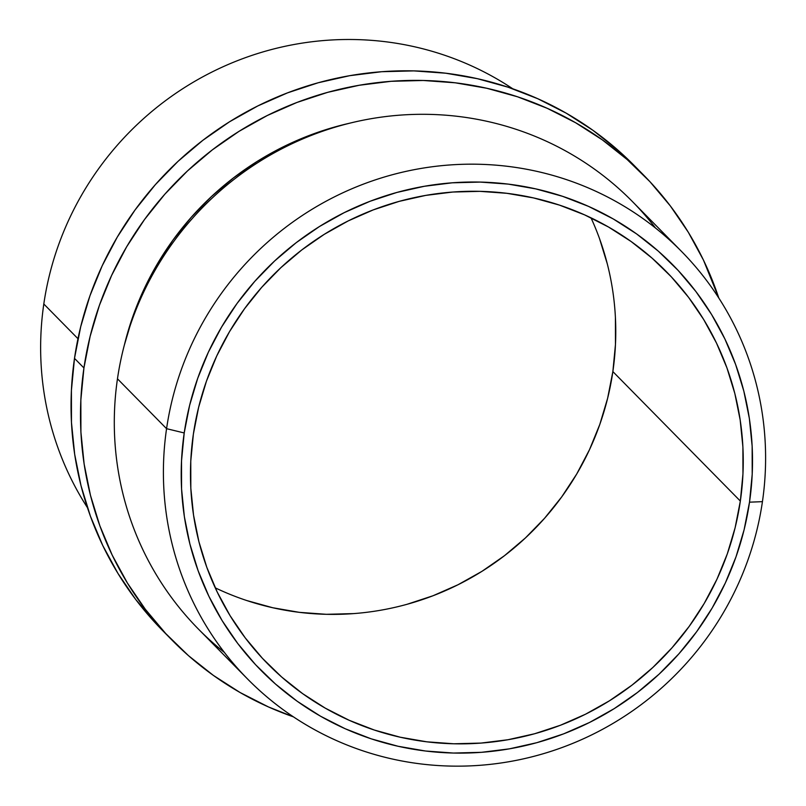 <?xml version="1.0" encoding="UTF-8"?>
<svg xmlns="http://www.w3.org/2000/svg" width="806" height="806" viewBox="0 0 806 806"><rect width="100%" height="100%" fill="white"/><g stroke="black" fill="none" stroke-linecap="round" stroke-linejoin="round"><path stroke-width="1.21" d="M224.411 652.457A304.597 297.454 -44.6 0 1 117.464 378.81A304.597 297.454 135.4 0 0 198.347 629.002L247.452 678.884A304.597 297.454 -44.6 0 1 166.57 428.681A304.597 297.454 135.4 0 0 420.913 763.937A304.597 297.454 135.4 0 0 762.436 501.654L749.509 502.178A288.981 282.201 -44.6 0 1 425.508 751.011A288.981 282.201 -44.6 0 1 184.211 432.953L166.57 428.681L117.464 378.81L166.57 428.681A304.597 297.454 -44.6 0 1 372.574 180.806A304.597 297.454 -44.6 0 1 681.544 251.452A304.597 297.454 -44.6 0 1 762.436 501.654A304.597 297.454 -44.6 0 1 556.432 749.52A304.597 297.454 -44.6 0 1 247.452 678.884M87.441 507.659A304.597 297.454 -44.6 0 1 43.806 304.003A304.597 297.454 135.4 0 0 87.441 507.659M162.651 630.604L135.851 599.664L117.958 573.429L102.755 545.511L90.403 516.172L81.013 485.686L74.686 454.362L71.472 422.495L71.412 390.396L74.495 358.368A331.155 323.377 135.4 0 0 162.429 630.373L171.869 639.964A331.155 323.377 -44.6 0 1 83.935 367.959L74.495 358.368L80.701 326.722L89.96 295.762L102.191 265.789L117.283 237.085L135.076 209.933L155.407 184.594L178.076 161.311L202.87 140.304L229.539 121.777L257.849 105.918L287.5 92.871L318.219 82.756L349.713 75.683L381.681 71.714L413.81 70.888L445.778 73.215L477.303 78.666L508.062 87.189L537.763 98.715L566.124 113.122L592.873 130.27L617.749 149.997L634.584 165.905M643.803 175.275L634.362 165.693A331.155 323.377 135.4 0 0 298.452 88.882A331.155 323.377 135.4 0 0 74.495 358.368L83.935 367.959A331.155 323.377 -44.6 0 1 307.892 98.473A331.155 323.377 -44.6 0 1 643.803 175.275A331.155 323.377 -44.6 0 1 718.791 297.998L703.487 260.147L688.284 232.219L670.38 205.993L649.948 181.703L627.189 159.578L602.314 139.861L575.575 122.714L547.214 108.306L517.502 96.78L486.743 88.257L455.229 82.806L423.251 80.479L391.122 81.305L359.164 85.275L327.669 92.347L296.94 102.463L267.29 115.51L238.989 131.368L212.31 149.896L187.516 170.902L164.847 194.186L144.516 219.524L126.723 246.676L111.641 275.38L99.4 305.353L90.141 336.314L83.935 367.959L80.852 399.988L80.912 432.087L84.126 463.954L90.453 495.277L99.843 525.764L112.195 555.102L127.398 583.02L145.302 609.255L165.724 633.546L188.483 655.661L213.358 675.388L240.107 692.535L268.469 706.943L293.414 716.846A331.155 323.377 -44.6 0 1 171.869 639.964M407.07 604.288L433.013 595.755L458.05 584.733L481.948 571.343L504.465 555.697L525.401 537.965L544.544 518.308L561.701 496.909L576.733 473.988L589.468 449.748L599.795 424.44L607.623 398.305L612.862 371.576L740.341 501.06A279.611 273.043 -44.6 0 1 551.244 728.594A279.611 273.043 -44.6 0 1 267.622 663.741A279.611 273.043 -44.6 0 1 193.38 434.071A279.611 273.043 -44.6 0 1 382.477 206.538A279.611 273.043 -44.6 0 1 666.099 271.39A279.611 273.043 -44.6 0 1 740.341 501.06L612.862 371.576A279.611 273.043 135.4 0 0 591 217.832M77.97 338.701L43.806 304.003L77.97 338.701M512.817 88.811A304.597 297.454 135.4 0 0 43.806 304.003A304.597 297.454 -44.6 0 1 512.817 88.811M246.777 600.541L272.75 607.744L299.369 612.348L326.359 614.313L353.491 613.608M215.232 587.826A279.611 273.043 135.4 0 0 612.862 371.576L615.462 344.535L615.411 317.433M607.351 264.076L599.432 238.344M749.509 502.178L752.21 474.23L752.149 446.212L749.348 418.405L743.817 391.071L735.626 364.473L724.846 338.873L711.587 314.501L695.961 291.611L678.138 270.413L658.28 251.119L636.569 233.901L613.235 218.94L588.481 206.366L562.558 196.311L535.718 188.876L508.213 184.111L480.305 182.085L452.277 182.811L424.379 186.277L396.895 192.443L370.085 201.268L344.212 212.653L319.508 226.496L296.235 242.656L274.604 260.993L254.817 281.304L237.075 303.419L221.549 327.115L208.381 352.162L197.712 378.316L189.622 405.337L184.211 432.953L181.521 460.901L181.572 488.92L184.373 516.727L189.904 544.06L198.095 570.658L208.875 596.259L222.134 620.63L237.76 643.52L255.583 664.718L275.45 684.012L297.152 701.23L320.496 716.191L345.24 728.765L371.163 738.82L398.003 746.255L425.508 751.011L453.415 753.046L481.444 752.32L509.342 748.855L536.826 742.689L563.636 733.863L589.508 722.478L614.212 708.635L637.486 692.465L659.117 674.138L678.904 653.817L696.646 631.713L712.172 608.016L725.34 582.97L736.019 556.815L744.099 529.794L749.509 502.178L762.436 501.654A304.597 297.454 135.4 0 0 508.082 166.399A304.597 297.454 135.4 0 0 166.57 428.681L184.211 432.953A288.981 282.201 -44.6 0 1 508.213 184.111A288.981 282.201 -44.6 0 1 749.509 502.178M740.341 501.06L735.112 527.779L727.284 553.913L716.957 579.222L704.212 603.462L689.19 626.383L672.023 647.782L652.89 667.439L631.954 685.181L609.427 700.817L585.539 714.207L560.492 725.229L534.559 733.762L507.961 739.737L480.97 743.082L453.849 743.787L426.848 741.822L400.239 737.218L374.266 730.014L349.189 720.292L325.241 708.131L302.653 693.654L281.657 677L262.434 658.321L245.185 637.808L230.073 615.663L217.237 592.088L206.81 567.313L198.881 541.582L193.541 515.125L190.821 488.224L190.77 461.113L193.38 434.071L198.619 407.352L206.437 381.208L216.764 355.899L229.509 331.669L244.53 308.748L261.698 287.349L280.841 267.693L301.766 249.951L324.294 234.314L348.192 220.925L373.228 209.903L399.172 201.369L425.759 195.395L452.75 192.04L479.872 191.344L506.873 193.309L533.481 197.913L559.455 205.107L584.541 214.839L608.48 227L631.068 241.478L652.064 258.132L671.287 276.811L688.536 297.313L703.648 319.468L716.484 343.044L726.911 367.818L734.84 393.55L740.18 419.997L742.9 446.907L742.951 474.009L740.341 501.06M681.544 251.452L632.438 201.581A304.597 297.454 135.4 0 0 323.468 130.935A304.597 297.454 135.4 0 0 117.464 378.81A304.597 297.454 -44.6 0 1 340.525 125.615A304.597 297.454 -44.6 0 1 655.49 228.007M349.522 123.237A295.228 288.296 135.4 0 0 124.396 344.918L132.869 316.446L143.77 289.727L157.22 264.136L173.089 239.926L191.213 217.338L211.424 196.583L233.528 177.854L257.305 161.341L282.533 147.196L308.97 135.569L336.364 126.552L349.532 123.237"/></g></svg>
